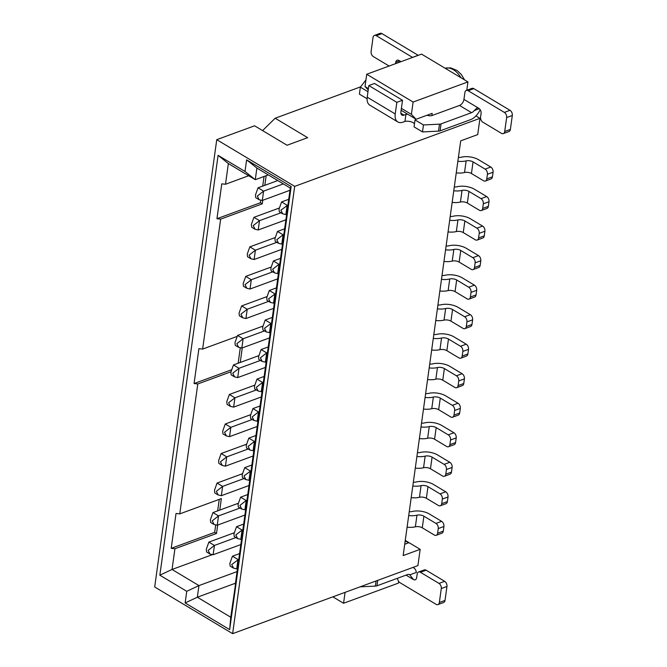 <?xml version="1.0" encoding="UTF-8"?>
<svg xmlns="http://www.w3.org/2000/svg" width="667" height="667" viewBox="0 0 667 667"><rect width="100%" height="100%" fill="white"/><g stroke="black" fill="none" stroke-linecap="round" stroke-linejoin="round"><path stroke-width="1" d="M237.294 571.511L198.949 585.593L197.34 597.215L235.684 583.133M212.223 554.719L172.044 569.468L198.949 585.593L186.743 591.312L185.134 602.935L197.34 597.215L230.74 617.217L235.451 584.792M217.684 525.054L216.517 533.475L174.921 548.758L172.044 569.468L159.838 575.196L186.743 591.312M216.75 139.678L154.686 586.968L232.625 633.65L294.689 186.368L216.75 139.678L254.569 125.796L287.043 145.248L307.645 137.677L275.171 118.226L262.59 130.599M159.838 575.196L218.101 155.344L245.006 171.461L246.615 159.838L291.154 186.51L229.665 629.615L185.134 602.935M229.665 629.615L230.74 617.217M232.625 633.65L417.909 565.608L420.168 549.333L403.151 555.586L460.697 140.845L477.714 134.601L479.973 118.326L294.689 186.368M398.633 581.432L398.391 583.125L343.563 603.26L332.85 596.84M405.261 540.403L420.168 549.333M405.152 541.187L409.029 542.663L404.727 544.247M345.081 592.354L343.563 603.26M406.045 575.121L413.398 579.523L409.813 574.837A5.336 3.127 -59.1 0 0 409.571 574.671A5.336 3.127 -59.1 0 0 407.479 574.595L376.947 585.809A4.002 1.909 -172.1 0 1 375.388 586.093L360.063 586.852M408.713 515.533A13.34 6.353 7.9 0 0 416.975 515.182A5.336 2.543 -172.1 0 1 423.887 516.191L435.951 523.412L441.621 521.336A4.002 2.626 69.8 0 1 443.922 526.488L443.28 531.132L437.61 533.216A4.002 2.626 69.8 0 1 436.201 535.309A4.002 2.626 69.8 0 1 434.342 535.034L422.278 527.814A5.336 2.543 7.9 0 0 415.366 526.805A13.34 6.353 -172.1 0 1 407.095 527.155M441.621 521.336L429.431 514.024A13.34 6.353 7.9 0 0 412.148 511.506A5.336 2.543 -172.1 0 1 409.246 511.681M416.9 456.478A13.34 6.353 7.9 0 0 425.171 456.128A5.336 2.543 -172.1 0 1 432.083 457.137L444.147 464.365L449.816 462.281A4.002 2.626 69.8 0 1 452.118 467.434L451.476 472.086L445.798 474.17A4.002 2.626 69.8 0 1 444.397 476.263A4.002 2.626 69.8 0 1 442.529 475.988L430.473 468.768A5.336 2.543 7.9 0 0 423.553 467.75A13.34 6.353 -172.1 0 1 415.291 468.109M449.816 462.281L437.627 454.977A13.34 6.353 7.9 0 0 420.335 452.451A5.336 2.543 -172.1 0 1 417.434 452.635M425.096 397.432A13.34 6.353 7.9 0 0 433.367 397.082A5.336 2.543 -172.1 0 1 440.278 398.091L452.343 405.319L458.012 403.235A4.002 2.626 69.8 0 1 460.313 408.387L459.663 413.04L453.994 415.124A4.002 2.626 69.8 0 1 452.593 417.208A4.002 2.626 69.8 0 1 450.725 416.942L438.669 409.713A5.336 2.543 7.9 0 0 431.749 408.704A13.34 6.353 -172.1 0 1 423.487 409.054M458.012 403.235L445.814 395.931A13.34 6.353 7.9 0 0 428.531 393.405A5.336 2.543 -172.1 0 1 425.629 393.588M433.292 338.386A13.34 6.353 7.9 0 0 441.554 338.036A5.336 2.543 -172.1 0 1 448.474 339.044L460.53 346.265L466.208 344.189A4.002 2.626 69.8 0 1 468.509 349.341L467.859 353.985L462.189 356.07A4.002 2.626 69.8 0 1 460.789 358.162A4.002 2.626 69.8 0 1 458.921 357.896L446.857 350.667A5.336 2.543 7.9 0 0 439.945 349.658A13.34 6.353 -172.1 0 1 431.674 350.008M466.208 344.189L454.01 336.877A13.34 6.353 7.9 0 0 436.727 334.359A5.336 2.543 -172.1 0 1 433.825 334.534M441.487 279.331A13.34 6.353 7.9 0 0 449.75 278.981A5.336 2.543 -172.1 0 1 456.67 279.99L468.726 287.219L474.395 285.134A4.002 2.626 69.8 0 1 476.697 290.287L476.055 294.939L470.385 297.023A4.002 2.626 69.8 0 1 468.976 299.116A4.002 2.626 69.8 0 1 467.117 298.841L455.052 291.621A5.336 2.543 7.9 0 0 448.141 290.604A13.34 6.353 -172.1 0 1 439.87 290.962M474.395 285.134L462.206 277.831A13.34 6.353 7.9 0 0 444.922 275.304A5.336 2.543 -172.1 0 1 442.021 275.488M449.675 220.285A13.34 6.353 7.9 0 0 457.946 219.935A5.336 2.543 -172.1 0 1 464.857 220.944L476.922 228.172L482.591 226.088A4.002 2.626 69.8 0 1 484.892 231.241L484.25 235.893L478.572 237.977A4.002 2.626 69.8 0 1 477.172 240.062A4.002 2.626 69.8 0 1 475.313 239.795L463.248 232.566A5.336 2.543 7.9 0 0 456.336 231.557A13.34 6.353 -172.1 0 1 448.066 231.908M482.591 226.088L470.402 218.784A13.34 6.353 7.9 0 0 453.11 216.258A5.336 2.543 -172.1 0 1 450.208 216.442M453.777 190.762A13.34 6.353 7.9 0 0 462.039 190.412A5.336 2.543 -172.1 0 1 468.959 191.421L481.015 198.649L486.693 196.565A4.002 2.626 69.8 0 1 488.986 201.717L488.344 206.37L482.675 208.446A4.002 2.626 69.8 0 1 481.266 210.539A4.002 2.626 69.8 0 1 479.406 210.272L467.342 203.043A5.336 2.543 7.9 0 0 460.43 202.034A13.34 6.353 -172.1 0 1 452.159 202.384M486.693 196.565L474.495 189.261A13.34 6.353 7.9 0 0 457.212 186.735A5.336 2.543 -172.1 0 1 454.31 186.918M445.581 249.808A13.34 6.353 7.9 0 0 453.852 249.458A5.336 2.543 -172.1 0 1 460.764 250.467L472.828 257.695L478.497 255.611A4.002 2.626 69.8 0 1 480.799 260.764L480.148 265.416L474.479 267.5A4.002 2.626 69.8 0 1 473.078 269.585A4.002 2.626 69.8 0 1 471.21 269.318L459.146 262.089A5.336 2.543 7.9 0 0 452.234 261.08A13.34 6.353 -172.1 0 1 443.964 261.431M478.497 255.611L466.3 248.307A13.34 6.353 7.9 0 0 449.016 245.781A5.336 2.543 -172.1 0 1 446.115 245.965M437.385 308.863A13.34 6.353 7.9 0 0 445.656 308.504A5.336 2.543 -172.1 0 1 452.568 309.521L464.632 316.742L470.302 314.657A4.002 2.626 69.8 0 1 472.603 319.818L471.961 324.462L466.283 326.547A4.002 2.626 69.8 0 1 464.882 328.639A4.002 2.626 69.8 0 1 463.015 328.364L450.959 321.144A5.336 2.543 7.9 0 0 444.039 320.135A13.34 6.353 -172.1 0 1 435.776 320.485M470.302 314.657L458.104 307.354A13.34 6.353 7.9 0 0 440.82 304.827A5.336 2.543 -172.1 0 1 437.919 305.011M429.189 367.909A13.34 6.353 7.9 0 0 437.46 367.559A5.336 2.543 -172.1 0 1 444.372 368.568L456.436 375.796L462.106 373.712A4.002 2.626 69.8 0 1 464.407 378.864L463.765 383.517L458.096 385.593A4.002 2.626 69.8 0 1 456.687 387.685A4.002 2.626 69.8 0 1 454.827 387.419L442.763 380.19A5.336 2.543 7.9 0 0 435.851 379.181A13.34 6.353 -172.1 0 1 427.58 379.531M462.106 373.712L449.917 366.408A13.34 6.353 7.9 0 0 432.625 363.882A5.336 2.543 -172.1 0 1 429.723 364.065M421.002 426.955A13.34 6.353 7.9 0 0 429.265 426.605A5.336 2.543 -172.1 0 1 436.185 427.614L448.241 434.842L453.919 432.758A4.002 2.626 69.8 0 1 456.211 437.911L455.569 442.563L449.9 444.647A4.002 2.626 69.8 0 1 448.491 446.732A4.002 2.626 69.8 0 1 446.632 446.465L434.567 439.236A5.336 2.543 7.9 0 0 427.655 438.227A13.34 6.353 -172.1 0 1 419.385 438.578M453.919 432.758L441.721 425.454A13.34 6.353 7.9 0 0 424.437 422.928A5.336 2.543 -172.1 0 1 421.536 423.111M412.806 486.01A13.34 6.353 7.9 0 0 421.077 485.651A5.336 2.543 -172.1 0 1 427.989 486.668L440.053 493.888L445.723 491.804A4.002 2.626 69.8 0 1 448.024 496.965L447.374 501.609L441.704 503.693A4.002 2.626 69.8 0 1 440.303 505.786A4.002 2.626 69.8 0 1 438.436 505.511L426.371 498.291A5.336 2.543 7.9 0 0 419.46 497.282A13.34 6.353 -172.1 0 1 411.189 497.632M445.723 491.804L433.525 484.5A13.34 6.353 7.9 0 0 416.241 481.974A5.336 2.543 -172.1 0 1 413.34 482.158M409.813 574.837L416.333 572.444A13.34 7.812 120.9 0 0 413.69 567.8A13.34 7.812 120.9 0 0 412.931 567.434M443.28 531.132A4.002 2.626 69.8 0 1 441.879 533.225L436.201 535.309M437.61 533.216L438.252 528.572A4.002 2.626 -110.2 0 0 435.951 523.412M451.476 472.086A4.002 2.626 69.8 0 1 450.067 474.179L444.397 476.263M445.798 474.17L446.448 469.518A4.002 2.626 -110.2 0 0 444.147 464.365M459.663 413.04A4.002 2.626 69.8 0 1 458.262 415.124L452.593 417.208M453.994 415.124L454.644 410.472A4.002 2.626 -110.2 0 0 452.343 405.319M467.859 353.985A4.002 2.626 69.8 0 1 466.458 356.078L460.789 358.162M462.189 356.07L462.831 351.426A4.002 2.626 -110.2 0 0 460.53 346.265M476.055 294.939A4.002 2.626 69.8 0 1 474.654 297.032L468.976 299.116M470.385 297.023L471.027 292.371A4.002 2.626 -110.2 0 0 468.726 287.219M484.25 235.893A4.002 2.626 69.8 0 1 482.841 237.977L477.172 240.062M478.572 237.977L479.223 233.325A4.002 2.626 -110.2 0 0 476.922 228.172M488.344 206.37A4.002 2.626 69.8 0 1 486.943 208.454L481.266 210.539M482.675 208.446L483.317 203.802A4.002 2.626 -110.2 0 0 481.015 198.649M480.148 265.416A4.002 2.626 69.8 0 1 478.748 267.509L473.078 269.585M474.479 267.5L475.121 262.848A4.002 2.626 -110.2 0 0 472.828 257.695M471.961 324.462A4.002 2.626 69.8 0 1 470.552 326.555L464.882 328.639M466.283 326.547L466.933 321.894A4.002 2.626 -110.2 0 0 464.632 316.742M463.765 383.517A4.002 2.626 69.8 0 1 462.356 385.601L456.687 387.685M458.096 385.593L458.738 380.949A4.002 2.626 -110.2 0 0 456.436 375.796M455.569 442.563A4.002 2.626 69.8 0 1 454.169 444.656L448.491 446.732M449.9 444.647L450.542 439.995A4.002 2.626 -110.2 0 0 448.241 434.842M447.374 501.609A4.002 2.626 69.8 0 1 445.973 503.702L440.303 505.786M441.704 503.693L442.346 499.041A4.002 2.626 -110.2 0 0 440.053 493.888M413.398 579.523A4.002 2.626 -110.2 0 0 415.258 579.798A4.002 2.626 -110.2 0 0 416.658 577.705L417.158 574.104A4.002 2.626 -110.2 0 1 418.568 572.011A4.002 2.626 -110.2 0 1 420.427 572.278L426.105 570.202L444.656 581.316A4.002 2.626 69.8 0 1 446.957 586.468L445.022 600.417A4.002 2.626 69.8 0 1 443.622 602.509L437.944 604.594A4.002 2.626 -110.2 0 0 439.353 602.501L441.287 588.552A4.002 2.626 -110.2 0 0 438.986 583.4L420.427 572.278M418.568 572.011L424.237 569.926A4.002 2.626 69.8 0 1 426.105 570.202M437.944 604.594A4.002 2.626 -110.2 0 1 436.085 604.319L399.9 582.641A4.002 2.626 69.8 0 1 397.557 578.239M235.226 584.876L290.287 188.069L256.887 168.059L255.278 179.69L268.301 174.904M256.887 168.059L246.615 159.838M245.006 171.461L255.278 179.69L228.364 163.565L225.496 184.259L248.691 175.738M218.101 155.344L228.364 163.565M290.287 188.069L291.154 186.51M360.614 86.852L275.171 118.226M479.973 118.326L475.971 115.925M368.217 89.912L365.016 86.577L366.725 74.254L421.552 54.119L467.942 81.908L466.783 90.278M467.942 81.908L413.115 102.043L411.406 114.365L416.108 119.26L432.183 113.357L431.874 115.583M366.725 74.254L413.115 102.043M480.157 109.663A13.34 7.812 -59.1 0 1 470.602 119.643L440.078 130.849A4.002 1.909 -172.1 0 1 438.519 131.141L422.494 131.924L414.057 126.872L415.024 119.893L423.462 124.954L439.486 124.162A4.002 1.909 7.9 0 0 441.045 123.879L471.569 112.665L459.513 105.444L432.099 115.508A4.002 1.909 -172.1 0 1 427.122 115.208M414.49 123.703A6.67 3.177 7.9 0 0 404.961 121.427L403.076 122.119A13.34 7.812 120.9 0 1 397.832 121.944A13.34 7.812 120.9 0 1 395.231 113.965L367.209 97.182A13.34 7.812 120.9 0 0 369.81 105.153L397.832 121.944M367.075 98.733L359.405 94.139L360.372 87.16L367.967 91.713M365.933 79.957A4.002 1.909 7.9 0 0 365.849 80.057L360.372 87.16M400.892 113.257L404.044 115.141L405.928 114.449A6.67 3.177 -172.1 0 1 407.745 114.249M415.875 119.118A6.67 3.177 -172.1 0 1 415.024 119.893M416.108 119.26L401.125 110.28M411.406 114.365L401.392 108.362M368.401 88.603L365.016 86.577M459.513 105.444A5.336 3.127 120.9 0 0 463.94 99.4L464.891 92.546A4.002 2.626 -110.2 0 1 466.291 90.454L471.961 88.369A4.002 2.626 -110.2 0 1 473.828 88.644L510.013 110.313A4.002 2.626 69.8 0 1 512.314 115.474L510.38 129.423A4.002 2.626 69.8 0 1 508.971 131.507L503.302 133.592A4.002 2.626 -110.2 0 0 504.702 131.507L506.645 117.559A4.002 2.626 -110.2 0 0 504.344 112.398L468.159 90.729A4.002 2.626 -110.2 0 0 466.291 90.454M479.34 108.713L474.237 110.589A5.336 3.127 -59.1 0 1 471.569 112.665M423.462 124.954L422.494 131.924M405.928 114.449L404.961 121.427M404.044 115.141A5.336 3.127 -59.1 0 1 401.943 115.074A5.336 3.127 -59.1 0 1 400.9 111.881L402.518 100.258L396.848 102.343L395.231 113.965M367.209 97.182L368.826 85.559L374.495 83.475L402.518 100.258M400.959 61.681L398.991 60.497L400.358 61.906M474.237 110.589L476.863 108.046L478.781 108.296A4.002 2.626 69.8 0 1 481.082 113.448L480.582 117.05A4.002 2.626 -110.2 0 0 482.883 122.211L501.442 133.325A4.002 2.626 -110.2 0 0 503.302 133.592M368.826 85.559L396.848 102.343M398.991 60.497A4.002 2.626 -110.2 0 0 397.123 60.23A4.002 2.626 -110.2 0 0 395.723 62.314L399.55 60.914M418.159 55.294L412.489 57.379L376.305 35.701A4.002 2.626 -110.2 0 0 374.437 35.434L380.107 33.35A4.002 2.626 69.8 0 1 381.974 33.617L418.159 55.294A4.002 2.626 69.8 0 1 418.226 55.336M374.437 35.434A4.002 2.626 -110.2 0 0 373.036 37.527L371.102 51.476A4.002 2.626 -110.2 0 0 373.395 56.628L389.103 66.033M395.531 63.673L395.723 62.314M457.87 161.239A13.34 6.353 7.9 0 0 466.141 160.889A5.336 2.543 -172.1 0 1 473.053 161.898L485.117 169.118L490.787 167.042A4.002 2.626 69.8 0 1 493.088 172.194L492.438 176.838L486.768 178.923A4.002 2.626 69.8 0 1 485.368 181.015A4.002 2.626 69.8 0 1 483.5 180.749L471.444 173.52A5.336 2.543 7.9 0 0 464.524 172.511A13.34 6.353 -172.1 0 1 456.261 172.861M490.787 167.042L478.589 159.73A13.34 6.353 7.9 0 0 461.306 157.212A5.336 2.543 -172.1 0 1 458.404 157.387M492.438 176.838A4.002 2.626 69.8 0 1 491.037 178.931L485.368 181.015M486.768 178.923L487.419 174.279A4.002 2.626 -110.2 0 0 485.117 169.118M230.148 566.091L229.873 563.373L232.441 556.22L239.795 553.518M230.14 566.1L233.533 568.134L231.724 564.482L239.003 559.188M232.441 556.22L238.011 559.555L236.718 568.859L237.719 568.492M236.535 526.697L242.104 530.032L235.826 534.959L237.635 538.602L234.234 536.576L233.967 533.85L236.535 526.697L243.663 524.079M237.635 538.602L240.812 539.328L242.104 530.032L242.88 529.748M240.812 539.328L241.587 539.044M240.637 497.173L246.198 500.508L239.92 505.436L241.729 509.079L238.336 507.053L238.061 504.319L240.637 497.173L247.757 494.555M241.729 509.079L244.914 509.805L246.198 500.508L246.973 500.225M244.914 509.805L245.681 509.521M242.438 477.522L242.163 474.796L244.731 467.65L251.859 465.032M242.429 477.53L245.823 479.556L244.014 475.913L251.075 470.702M244.731 467.65L250.3 470.985L249.008 480.282L249.783 479.998M248.824 438.127L254.394 441.462L248.116 446.381L249.925 450.025L246.532 448.007L246.256 445.273L248.824 438.127L255.953 435.509M249.925 450.025L253.101 450.759L254.394 441.462L255.169 441.179M253.101 450.759L253.877 450.475M252.926 408.596L258.488 411.931L252.209 416.858L254.019 420.502L250.625 418.476L250.35 415.749L252.926 408.596L260.28 405.903M254.019 420.502L257.204 421.236L258.488 411.931L259.488 411.564M257.204 421.236L257.979 420.952M257.02 379.073L262.59 382.408L256.303 387.335L258.121 390.979L254.719 388.953L254.452 386.226L257.02 379.073L264.149 376.455M258.121 390.979L261.297 391.712L262.59 382.408L263.365 382.124M261.297 391.712L262.298 391.346M261.122 349.55L266.683 352.885L260.405 357.812L262.214 361.456L258.821 359.43L258.546 356.703L261.122 349.55L268.242 346.932M262.214 361.456L265.391 362.181L266.683 352.885L267.459 352.601M265.391 362.181L266.166 361.898M266.308 331.941L262.915 329.907L262.648 327.18L265.216 320.027L272.344 317.409M265.216 320.027L270.785 323.362L269.493 332.658L266.308 331.933L264.499 328.289L271.552 323.078M269.493 332.658L270.268 332.374M267.017 300.375L266.742 297.649L269.31 290.504L276.438 287.886M269.31 290.504L274.879 293.839L273.587 303.135L270.41 302.409L268.601 298.766L275.654 293.555M273.587 303.135L274.362 302.851M273.412 260.98L278.973 264.315L272.695 269.243L274.504 272.878L271.11 270.86L270.835 268.126L273.412 260.98L280.54 258.362M274.504 272.878L277.689 273.612L278.973 264.315L279.748 264.032M277.689 273.612L278.456 273.328M277.505 231.449L283.075 234.784L276.788 239.711L278.598 243.355L275.204 241.337L274.937 238.603L277.505 231.449L284.859 228.756M278.598 243.355L281.782 244.089L283.075 234.784L284.075 234.417M281.782 244.089L282.783 243.722M280.949 212.798L259.505 220.669L258.212 229.973L285.885 219.81M253.935 217.334L259.505 220.669L253.227 225.596L255.036 229.24L251.642 227.214L251.367 224.487L253.935 217.334L279.206 208.054M276.855 242.321L255.411 250.192L254.119 259.496L282.016 249.25M247.549 256.728L247.274 254.01L249.842 246.865L275.112 237.585M272.753 271.844L251.309 279.723L250.025 289.019L277.689 278.856M246.84 288.294L243.447 286.268L243.172 283.533L245.748 276.388L271.01 267.108M268.659 301.367L247.215 309.246L245.923 318.543L273.595 308.379M239.353 315.783L239.078 313.056L241.646 305.911L266.917 296.632M264.566 330.89L243.122 338.769L241.829 348.066L269.501 337.911M237.552 335.434L243.122 338.769L236.835 343.697L238.653 347.34L235.251 345.314L234.984 342.588L237.552 335.434L262.823 326.155M260.463 360.422L239.019 368.292L237.727 377.589L265.399 367.434M231.157 374.829L230.882 372.111L233.458 364.957L258.721 355.678M256.37 389.945L234.926 397.815L233.633 407.12L261.531 396.873M230.448 406.395L227.055 404.36L226.788 401.634L229.356 394.48L254.627 385.201M252.276 419.468L230.832 427.339L229.54 436.643L257.204 426.48M222.97 433.875L222.686 431.157L225.263 424.004L250.525 414.732M248.174 448.991L226.73 456.87L225.438 466.166L253.11 456.003M222.253 465.441L218.868 463.415L218.593 460.68L221.161 453.535L246.431 444.255M244.08 478.514L222.636 486.393L221.344 495.689L249.016 485.526M214.774 492.93L214.499 490.203L217.067 483.058L242.338 473.778M239.978 508.037L218.534 515.916L217.25 525.212L244.914 515.057M214.065 524.495L210.672 522.461L210.397 519.735L212.973 512.581L238.236 503.302M235.885 537.569L214.44 545.439L213.148 554.736L240.82 544.58M208.871 542.104L214.44 545.439L208.162 550.367L209.972 554.01L206.57 551.984L206.303 549.258L208.871 542.104L234.142 532.825M233.533 568.126L236.718 568.859M245.823 479.556L249.008 480.282M255.036 229.24L258.212 229.973M249.842 246.865L255.411 250.192L249.125 255.119L250.942 258.763L254.119 259.496M245.748 276.388L251.309 279.723L245.031 284.651L246.84 288.286L250.025 289.019M241.646 305.911L247.215 309.246L240.937 314.174L242.746 317.809L245.923 318.543M238.653 347.34L241.829 348.066M233.458 364.957L239.019 368.292L232.741 373.22L234.551 376.863L237.727 377.589M229.356 394.48L234.926 397.815L228.639 402.743L230.457 406.386L233.633 407.12M225.263 424.004L230.832 427.339L224.546 432.266L226.355 435.91L229.54 436.643M221.161 453.535L226.73 456.87L220.452 461.797L222.261 465.433L225.438 466.166M217.067 483.058L222.636 486.393L216.35 491.321L218.167 494.956L221.344 495.689M212.973 512.581L218.534 515.916L212.256 520.844L214.065 524.487L217.25 525.212M209.972 554.01L213.148 554.736M283.333 183.9L263.607 191.146L262.314 200.442L289.987 190.287M258.037 187.811L263.607 191.146L257.32 196.073L259.13 199.716L255.736 197.69L255.461 194.964L258.037 187.811L277.764 180.565M282.691 213.84L279.306 211.806L279.031 209.079L281.599 201.926L288.728 199.308M281.599 201.926L287.169 205.261L285.876 214.566L282.7 213.832L280.89 210.188L287.944 204.977M285.876 214.566L286.652 214.282M259.13 199.716L262.314 200.442M266.158 175.688L264.824 185.318M262.748 200.283L262.256 203.852L220.66 219.126L202.626 349.083L236.893 336.502M242.263 347.907L240.245 362.464M230.932 371.786L197.791 383.959L179.756 513.882L221.352 498.608L219.76 510.088M174.921 548.758L171.202 548.341L176.038 513.465L179.756 513.882M197.791 383.959L194.064 383.542L198.908 348.666L202.626 349.083M220.66 219.126L216.942 218.718L221.778 183.842L225.496 184.259M264.057 176.463L262.723 186.093M260.747 200.325L260.413 202.751L262.256 203.852M260.413 202.751L216.942 218.718M240.262 347.949L238.144 363.24M231.349 369.851L194.064 383.542M219.251 499.383L217.659 510.864M215.683 525.096L214.674 532.374L216.517 533.475M214.674 532.374L171.202 548.341M375.388 586.093L376.096 580.965M376.947 585.809L377.705 580.373M423.887 516.191L422.278 527.814M416.975 515.182L415.366 526.805M438.252 528.572L443.922 526.488M432.083 457.137L430.473 468.768M425.171 456.128L423.553 467.75M446.448 469.518L452.118 467.434M440.278 398.091L438.669 409.713M433.367 397.082L431.749 408.704M454.644 410.472L460.313 408.387M448.474 339.044L446.857 350.667M441.554 338.036L439.945 349.658M462.831 351.426L468.509 349.341M456.67 279.99L455.052 291.621M449.75 278.981L448.141 290.604M471.027 292.371L476.697 290.287M464.857 220.944L463.248 232.566M457.946 219.935L456.336 231.557M479.223 233.325L484.892 231.241M468.959 191.421L467.342 203.043M462.039 190.412L460.43 202.034M483.317 203.802L488.986 201.717M460.764 250.467L459.146 262.089M453.852 249.458L452.234 261.08M475.121 262.848L480.799 260.764M452.568 309.521L450.959 321.144M445.656 308.504L444.039 320.135M466.933 321.894L472.603 319.818M444.372 368.568L442.763 380.19M437.46 367.559L435.851 379.181M458.738 380.949L464.407 378.864M436.185 427.614L434.567 439.236M429.265 426.605L427.655 438.227M450.542 439.995L456.211 437.911M427.989 486.668L426.371 498.291M421.077 485.651L419.46 497.282M442.346 499.041L448.024 496.965M438.986 583.4L444.656 581.316M441.287 588.552L446.957 586.468M439.353 602.501L445.022 600.417M460.922 77.697A19.351 12.69 -110.2 0 0 445.139 68.251L450.6 67.851L457.137 70.535L461.256 74.421L464.566 79.89M441.045 123.879L440.078 130.849M439.486 124.162L438.519 131.141M478.781 108.296L463.94 99.4M468.159 90.729L473.828 88.644M510.38 129.423L504.702 131.507M512.314 115.474L506.645 117.559M510.013 110.313L504.344 112.398M376.305 35.701L381.974 33.617M473.053 161.898L471.444 173.52M466.141 160.889L464.524 172.511M487.419 174.279L493.088 172.194M413.023 567.4L413.69 567.8M267.008 300.383L270.402 302.409M250.934 258.771L247.54 256.737M242.738 317.825L239.345 315.791M234.542 376.872L231.157 374.837M226.355 435.918L222.961 433.883M218.159 494.964L214.766 492.938"/></g></svg>
